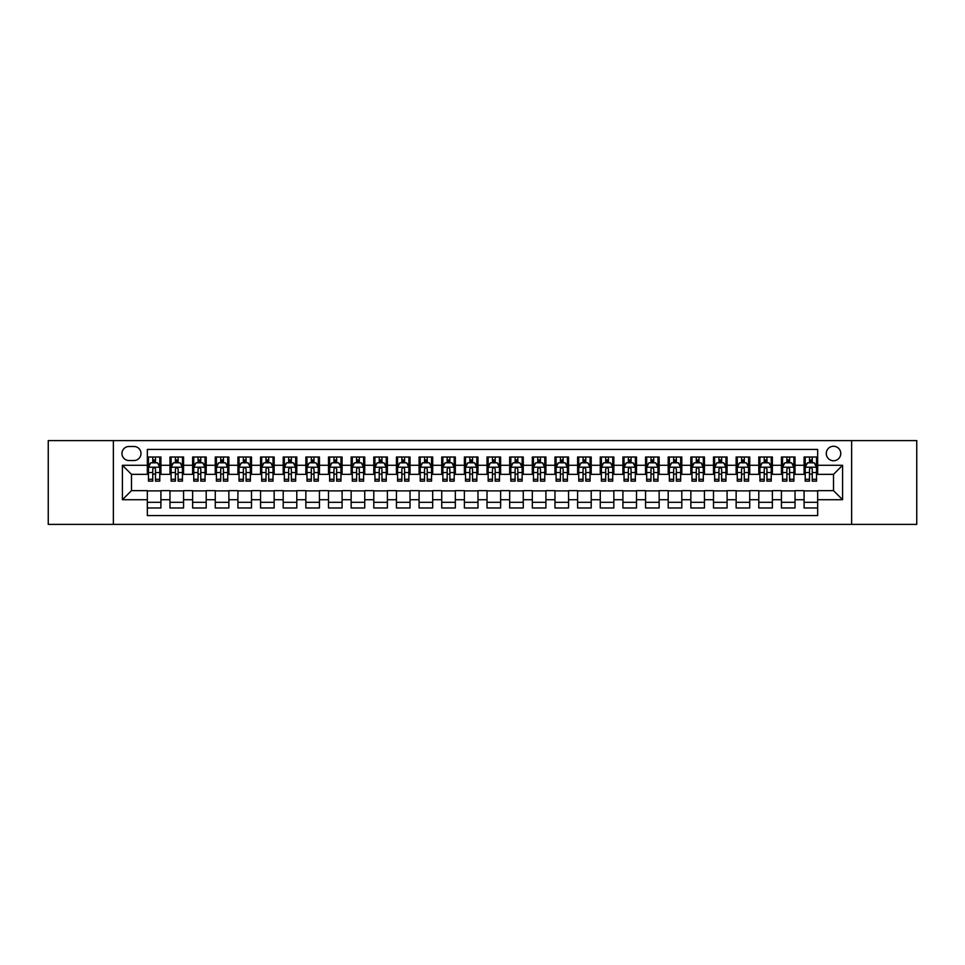 <?xml version="1.0" encoding="UTF-8"?>
<svg xmlns="http://www.w3.org/2000/svg" width="965" height="965" viewBox="0 0 965 965"><rect width="100%" height="100%" fill="white"/><g stroke="black" fill="none" stroke-linecap="round" stroke-linejoin="round"><path stroke-width="1.45" d="M833.519 446.264A7.25 7.25 0 0 0 826.281 453.514A7.25 7.25 0 0 0 833.519 460.763A7.25 7.25 0 0 0 840.768 453.514A7.25 7.25 0 0 0 833.519 446.264M851.637 524.393L916.75 524.393L916.75 440.607L851.637 440.607L851.637 524.393L113.363 524.393L113.363 440.607L48.25 440.607L48.25 524.393L113.363 524.393M817.669 457.024L804.086 457.024L804.086 465.287L795.027 465.287L795.027 474.346L804.086 474.346L804.086 465.287M795.027 465.287L795.027 457.024L781.433 457.024L781.433 465.287L772.374 465.287L772.374 474.346L781.433 474.346L781.433 465.287M772.374 465.287L772.374 457.024L758.792 457.024L758.792 465.287L749.733 465.287L749.733 474.346L758.792 474.346L758.792 465.287M749.733 465.287L749.733 457.024L736.138 457.024L736.138 465.287L727.079 465.287L727.079 474.346L736.138 474.346L736.138 465.287M727.079 465.287L727.079 457.024L713.497 457.024L713.497 465.287L704.438 465.287L704.438 474.346L713.497 474.346L713.497 465.287M704.438 465.287L704.438 457.024L690.844 457.024L690.844 465.287L681.797 465.287L681.797 474.346L690.844 474.346L690.844 465.287M681.797 465.287L681.797 457.024L668.202 457.024L668.202 465.287L659.143 465.287L659.143 474.346L668.202 474.346L668.202 465.287M659.143 465.287L659.143 457.024L645.561 457.024L645.561 465.287L636.502 465.287L636.502 474.346L645.561 474.346L645.561 465.287M636.502 465.287L636.502 457.024L622.908 457.024L622.908 465.287L613.849 465.287L613.849 474.346L622.908 474.346L622.908 465.287M613.849 465.287L613.849 457.024L600.266 457.024L600.266 465.287L591.207 465.287L591.207 474.346L600.266 474.346L600.266 465.287M591.207 465.287L591.207 457.024L577.613 457.024L577.613 465.287L568.554 465.287L568.554 474.346L577.613 474.346L577.613 465.287M568.554 465.287L568.554 457.024L554.971 457.024L554.971 465.287L545.913 465.287L545.913 474.346L554.971 474.346L554.971 465.287M545.913 465.287L545.913 457.024L532.318 457.024L532.318 465.287L523.259 465.287L523.259 474.346L532.318 474.346L532.318 465.287M523.259 465.287L523.259 457.024L509.677 457.024L509.677 465.287L500.618 465.287L500.618 474.346L509.677 474.346L509.677 465.287M500.618 465.287L500.618 457.024L487.023 457.024L487.023 465.287L477.977 465.287L477.977 474.346L487.023 474.346L487.023 465.287M477.977 465.287L477.977 457.024L464.382 457.024L464.382 465.287L455.323 465.287L455.323 474.346L464.382 474.346L464.382 465.287M455.323 465.287L455.323 457.024L441.741 457.024L441.741 465.287L432.682 465.287L432.682 474.346L441.741 474.346L441.741 465.287M432.682 465.287L432.682 457.024L419.087 457.024L419.087 465.287L410.029 465.287L410.029 474.346L419.087 474.346L419.087 465.287M410.029 465.287L410.029 457.024L396.446 457.024L396.446 465.287L387.387 465.287L387.387 474.346L396.446 474.346L396.446 465.287M387.387 465.287L387.387 457.024L373.793 457.024L373.793 465.287L364.734 465.287L364.734 474.346L373.793 474.346L373.793 465.287M364.734 465.287L364.734 457.024L351.151 457.024L351.151 465.287L342.093 465.287L342.093 474.346L351.151 474.346L351.151 465.287M342.093 465.287L342.093 457.024L328.498 457.024L328.498 465.287L319.439 465.287L319.439 474.346L328.498 474.346L328.498 465.287M319.439 465.287L319.439 457.024L305.857 457.024L305.857 465.287L296.798 465.287L296.798 474.346L305.857 474.346L305.857 465.287M296.798 465.287L296.798 457.024L283.203 457.024L283.203 465.287L274.156 465.287L274.156 474.346L283.203 474.346L283.203 465.287M274.156 465.287L274.156 457.024L260.562 457.024L260.562 465.287L251.503 465.287L251.503 474.346L260.562 474.346L260.562 465.287M251.503 465.287L251.503 457.024L237.921 457.024L237.921 465.287L228.862 465.287L228.862 474.346L237.921 474.346L237.921 465.287M228.862 465.287L228.862 457.024L215.267 457.024L215.267 465.287L206.208 465.287L206.208 474.346L215.267 474.346L215.267 465.287M206.208 465.287L206.208 457.024L192.626 457.024L192.626 465.287L183.567 465.287L183.567 474.346L192.626 474.346L192.626 465.287M183.567 465.287L183.567 457.024L169.973 457.024L169.973 474.346L160.914 474.346L160.914 457.024L147.331 457.024M147.331 507.976L160.914 507.976L160.914 490.654L169.973 490.654L169.973 507.976L183.567 507.976L183.567 490.654L192.626 490.654L192.626 499.713L183.567 499.713M192.626 499.713L192.626 507.976L206.208 507.976L206.208 490.654L215.267 490.654L215.267 499.713L206.208 499.713M215.267 499.713L215.267 507.976L228.862 507.976L228.862 490.654L237.921 490.654L237.921 499.713L228.862 499.713M237.921 499.713L237.921 507.976L251.503 507.976L251.503 490.654L260.562 490.654L260.562 499.713L251.503 499.713M260.562 499.713L260.562 507.976L274.156 507.976L274.156 490.654L283.203 490.654L283.203 499.713L274.156 499.713M283.203 499.713L283.203 507.976L296.798 507.976L296.798 490.654L305.857 490.654L305.857 499.713L296.798 499.713M305.857 499.713L305.857 507.976L319.439 507.976L319.439 490.654L328.498 490.654L328.498 499.713L319.439 499.713M328.498 499.713L328.498 507.976L342.093 507.976L342.093 490.654L351.151 490.654L351.151 499.713L342.093 499.713M351.151 499.713L351.151 507.976L364.734 507.976L364.734 490.654L373.793 490.654L373.793 499.713L364.734 499.713M373.793 499.713L373.793 507.976L387.387 507.976L387.387 490.654L396.446 490.654L396.446 499.713L387.387 499.713M396.446 499.713L396.446 507.976L410.029 507.976L410.029 490.654L419.087 490.654L419.087 499.713L410.029 499.713M419.087 499.713L419.087 507.976L432.682 507.976L432.682 490.654L441.741 490.654L441.741 499.713L432.682 499.713M441.741 499.713L441.741 507.976L455.323 507.976L455.323 490.654L464.382 490.654L464.382 499.713L455.323 499.713M464.382 499.713L464.382 507.976L477.977 507.976L477.977 490.654L487.023 490.654L487.023 499.713L477.977 499.713M487.023 499.713L487.023 507.976L500.618 507.976L500.618 490.654L509.677 490.654L509.677 499.713L500.618 499.713M509.677 499.713L509.677 507.976L523.259 507.976L523.259 490.654L532.318 490.654L532.318 499.713L523.259 499.713M532.318 499.713L532.318 507.976L545.913 507.976L545.913 490.654L554.971 490.654L554.971 499.713L545.913 499.713M554.971 499.713L554.971 507.976L568.554 507.976L568.554 490.654L577.613 490.654L577.613 499.713L568.554 499.713M577.613 499.713L577.613 507.976L591.207 507.976L591.207 490.654L600.266 490.654L600.266 499.713L591.207 499.713M600.266 499.713L600.266 507.976L613.849 507.976L613.849 490.654L622.908 490.654L622.908 499.713L613.849 499.713M622.908 499.713L622.908 507.976L636.502 507.976L636.502 490.654L645.561 490.654L645.561 499.713L636.502 499.713M645.561 499.713L645.561 507.976L659.143 507.976L659.143 490.654L668.202 490.654L668.202 499.713L659.143 499.713M668.202 499.713L668.202 507.976L681.797 507.976L681.797 490.654L690.844 490.654L690.844 499.713L681.797 499.713M690.844 499.713L690.844 507.976L704.438 507.976L704.438 490.654L713.497 490.654L713.497 499.713L704.438 499.713M713.497 499.713L713.497 507.976L727.079 507.976L727.079 490.654L736.138 490.654L736.138 499.713L727.079 499.713M736.138 499.713L736.138 507.976L749.733 507.976L749.733 490.654L758.792 490.654L758.792 499.713L749.733 499.713M758.792 499.713L758.792 507.976L772.374 507.976L772.374 490.654L781.433 490.654L781.433 499.713L772.374 499.713M781.433 499.713L781.433 507.976L795.027 507.976L795.027 490.654L804.086 490.654L804.086 499.713L795.027 499.713M128.984 460.534L133.966 460.534A7.02 7.02 0 0 0 140.987 453.514A7.02 7.02 0 0 0 133.966 446.493L128.984 446.493A7.02 7.02 0 0 0 121.964 453.514A7.02 7.02 0 0 0 128.984 460.534M851.637 440.607L113.363 440.607M817.669 465.287L817.669 449.437L147.331 449.437L147.331 474.346L131.481 474.346L131.481 490.654L147.331 490.654L147.331 515.563L817.669 515.563L817.669 490.654L833.519 490.654L833.519 474.346L817.669 474.346L817.669 465.287L842.578 465.287L842.578 499.713L817.669 499.713M147.331 499.713L122.422 499.713L122.422 465.287L147.331 465.287M804.086 499.713L804.086 507.976L817.669 507.976M147.331 462.681L148.465 462.681M152.76 462.681L155.486 462.681M159.78 462.681L160.914 462.681M147.331 474.117L148.465 474.117M152.76 474.117L155.486 474.117M159.78 474.117L160.914 474.117M147.331 490.883L160.914 490.883M147.331 502.319L160.914 502.319M169.973 474.117L171.107 474.117M175.413 474.117L178.127 474.117M182.433 474.117L183.567 474.117M169.973 462.681L171.107 462.681M175.413 462.681L178.127 462.681M182.433 462.681L183.567 462.681M169.973 490.883L183.567 490.883M169.973 502.319L183.567 502.319M192.626 490.883L206.208 490.883M192.626 502.319L206.208 502.319M192.626 462.681L193.76 462.681M198.054 462.681L200.78 462.681M205.075 462.681L206.208 462.681M192.626 474.117L193.76 474.117M198.054 474.117L200.78 474.117M205.075 474.117L206.208 474.117M215.267 490.883L228.862 490.883M215.267 502.319L228.862 502.319M215.267 462.681L216.401 462.681M220.708 462.681L223.422 462.681M227.728 462.681L228.862 462.681M215.267 474.117L216.401 474.117M220.708 474.117L223.422 474.117M227.728 474.117L228.862 474.117M237.921 490.883L251.503 490.883M237.921 502.319L251.503 502.319M237.921 462.681L239.043 462.681M243.349 462.681L246.063 462.681M250.369 462.681L251.503 462.681M237.921 474.117L239.043 474.117M243.349 474.117L246.063 474.117M250.369 474.117L251.503 474.117M260.562 490.883L274.156 490.883M260.562 502.319L274.156 502.319M260.562 462.681L261.696 462.681M266.002 462.681L268.716 462.681M273.023 462.681L274.156 462.681M260.562 474.117L261.696 474.117M266.002 474.117L268.716 474.117M273.023 474.117L274.156 474.117M283.203 490.883L296.798 490.883M283.203 502.319L296.798 502.319M283.203 462.681L284.337 462.681M288.644 462.681L291.358 462.681M295.664 462.681L296.798 462.681M283.203 474.117L284.337 474.117M288.644 474.117L291.358 474.117M295.664 474.117L296.798 474.117M305.857 490.883L319.439 490.883M305.857 502.319L319.439 502.319M305.857 462.681L306.991 462.681M311.297 462.681L314.011 462.681M318.317 462.681L319.439 462.681M305.857 474.117L306.991 474.117M311.297 474.117L314.011 474.117M318.317 474.117L319.439 474.117M328.498 490.883L342.093 490.883M328.498 502.319L342.093 502.319M328.498 462.681L329.632 462.681M333.938 462.681L336.652 462.681M340.959 462.681L342.093 462.681M328.498 474.117L329.632 474.117M333.938 474.117L336.652 474.117M340.959 474.117L342.093 474.117M351.151 490.883L364.734 490.883M351.151 502.319L364.734 502.319M351.151 462.681L352.285 462.681M356.58 462.681L359.306 462.681M363.6 462.681L364.734 462.681M351.151 474.117L352.285 474.117M356.58 474.117L359.306 474.117M363.6 474.117L364.734 474.117M373.793 490.883L387.387 490.883M373.793 502.319L387.387 502.319M373.793 462.681L374.927 462.681M379.233 462.681L381.947 462.681M386.253 462.681L387.387 462.681M373.793 474.117L374.927 474.117M379.233 474.117L381.947 474.117M386.253 474.117L387.387 474.117M396.446 490.883L410.029 490.883M396.446 502.319L410.029 502.319M396.446 462.681L397.58 462.681M401.874 462.681L404.6 462.681M408.895 462.681L410.029 462.681M396.446 474.117L397.58 474.117M401.874 474.117L404.6 474.117M408.895 474.117L410.029 474.117M419.087 490.883L432.682 490.883M419.087 502.319L432.682 502.319M419.087 462.681L420.221 462.681M424.528 462.681L427.242 462.681M431.548 462.681L432.682 462.681M419.087 474.117L420.221 474.117M424.528 474.117L427.242 474.117M431.548 474.117L432.682 474.117M441.741 490.883L455.323 490.883M441.741 502.319L455.323 502.319M441.741 462.681L442.863 462.681M447.169 462.681L449.883 462.681M454.189 462.681L455.323 462.681M441.741 474.117L442.863 474.117M447.169 474.117L449.883 474.117M454.189 474.117L455.323 474.117M464.382 490.883L477.977 490.883M464.382 502.319L477.977 502.319M464.382 462.681L465.516 462.681M469.822 462.681L472.536 462.681M476.843 462.681L477.977 462.681M464.382 474.117L465.516 474.117M469.822 474.117L472.536 474.117M476.843 474.117L477.977 474.117M487.023 490.883L500.618 490.883M487.023 502.319L500.618 502.319M487.023 462.681L488.157 462.681M492.464 462.681L495.178 462.681M499.484 462.681L500.618 462.681M487.023 474.117L488.157 474.117M492.464 474.117L495.178 474.117M499.484 474.117L500.618 474.117M509.677 490.883L523.259 490.883M509.677 502.319L523.259 502.319M509.677 462.681L510.811 462.681M515.117 462.681L517.831 462.681M522.137 462.681L523.259 462.681M509.677 474.117L510.811 474.117M515.117 474.117L517.831 474.117M522.137 474.117L523.259 474.117M532.318 490.883L545.913 490.883M532.318 502.319L545.913 502.319M532.318 462.681L533.452 462.681M537.758 462.681L540.472 462.681M544.779 462.681L545.913 462.681M532.318 474.117L533.452 474.117M537.758 474.117L540.472 474.117M544.779 474.117L545.913 474.117M554.971 490.883L568.554 490.883M554.971 502.319L568.554 502.319M554.971 462.681L556.105 462.681M560.4 462.681L563.126 462.681M567.42 462.681L568.554 462.681M554.971 474.117L556.105 474.117M560.4 474.117L563.126 474.117M567.42 474.117L568.554 474.117M577.613 490.883L591.207 490.883M577.613 502.319L591.207 502.319M577.613 462.681L578.747 462.681M583.053 462.681L585.767 462.681M590.073 462.681L591.207 462.681M577.613 474.117L578.747 474.117M583.053 474.117L585.767 474.117M590.073 474.117L591.207 474.117M600.266 490.883L613.849 490.883M600.266 502.319L613.849 502.319M600.266 462.681L601.4 462.681M605.694 462.681L608.42 462.681M612.715 462.681L613.849 462.681M600.266 474.117L601.4 474.117M605.694 474.117L608.42 474.117M612.715 474.117L613.849 474.117M622.908 490.883L636.502 490.883M622.908 502.319L636.502 502.319M622.908 462.681L624.041 462.681M628.348 462.681L631.062 462.681M635.368 462.681L636.502 462.681M622.908 474.117L624.041 474.117M628.348 474.117L631.062 474.117M635.368 474.117L636.502 474.117M645.561 490.883L659.143 490.883M645.561 502.319L659.143 502.319M645.561 462.681L646.683 462.681M650.989 462.681L653.703 462.681M658.009 462.681L659.143 462.681M645.561 474.117L646.683 474.117M650.989 474.117L653.703 474.117M658.009 474.117L659.143 474.117M668.202 490.883L681.797 490.883M668.202 502.319L681.797 502.319M668.202 462.681L669.336 462.681M673.642 462.681L676.356 462.681M680.663 462.681L681.797 462.681M668.202 474.117L669.336 474.117M673.642 474.117L676.356 474.117M680.663 474.117L681.797 474.117M690.844 490.883L704.438 490.883M690.844 502.319L704.438 502.319M690.844 462.681L691.977 462.681M696.284 462.681L698.998 462.681M703.304 462.681L704.438 462.681M690.844 474.117L691.977 474.117M696.284 474.117L698.998 474.117M703.304 474.117L704.438 474.117M713.497 490.883L727.079 490.883M713.497 502.319L727.079 502.319M713.497 462.681L714.631 462.681M718.937 462.681L721.651 462.681M725.957 462.681L727.079 462.681M713.497 474.117L714.631 474.117M718.937 474.117L721.651 474.117M725.957 474.117L727.079 474.117M736.138 490.883L749.733 490.883M736.138 502.319L749.733 502.319M736.138 462.681L737.272 462.681M741.578 462.681L744.292 462.681M748.599 462.681L749.733 462.681M736.138 474.117L737.272 474.117M741.578 474.117L744.292 474.117M748.599 474.117L749.733 474.117M758.792 490.883L772.374 490.883M758.792 502.319L772.374 502.319M758.792 462.681L759.925 462.681M764.22 462.681L766.946 462.681M771.24 462.681L772.374 462.681M758.792 474.117L759.925 474.117M764.22 474.117L766.946 474.117M771.24 474.117L772.374 474.117M781.433 490.883L795.027 490.883M781.433 502.319L795.027 502.319M781.433 462.681L782.567 462.681M786.873 462.681L789.587 462.681M793.893 462.681L795.027 462.681M781.433 474.117L782.567 474.117M786.873 474.117L789.587 474.117M793.893 474.117L795.027 474.117M804.086 490.883L817.669 490.883M804.086 502.319L817.669 502.319M804.086 462.681L805.22 462.681M809.514 462.681L812.24 462.681M816.535 462.681L817.669 462.681M804.086 474.117L805.22 474.117M809.514 474.117L812.24 474.117M816.535 474.117L817.669 474.117M131.481 474.346L122.422 465.287M131.481 490.654L122.422 499.713M842.578 465.287L833.519 474.346M842.578 499.713L833.519 490.654M155.486 459.967L152.76 459.967M159.78 479.291L155.486 479.291L155.486 481.137L159.78 481.137L159.78 467.325L157.524 462.802L150.721 462.802L148.465 467.325L148.465 481.137L152.76 481.137L152.76 479.291L148.465 479.291M148.465 467.325L148.465 457.024M159.78 467.325L159.78 457.024M152.76 462.802L152.76 457.024M155.486 457.024L155.486 462.802M155.486 479.291L155.486 469.026C154.581 467.277 153.676 467.277 152.76 469.026L152.76 479.291M178.127 459.967L175.413 459.967M182.433 479.291L178.127 479.291L178.127 481.137L182.433 481.137L182.433 467.325L180.166 462.802L173.374 462.802L171.107 467.325L171.107 481.137L175.413 481.137L175.413 479.291L171.107 479.291M171.107 467.325L171.107 457.024M182.433 467.325L182.433 457.024M175.413 462.802L175.413 457.024M178.127 457.024L178.127 462.802M178.127 479.291L178.127 469.026C177.222 467.277 176.318 467.277 175.413 469.026L175.413 479.291M200.78 459.967L198.054 459.967M205.075 479.291L200.78 479.291L200.78 481.137L205.075 481.137L205.075 467.325L202.819 462.802L196.016 462.802L193.76 467.325L193.76 481.137L198.054 481.137L198.054 479.291L193.76 479.291M193.76 467.325L193.76 457.024M205.075 467.325L205.075 457.024M198.054 462.802L198.054 457.024M200.78 457.024L200.78 462.802M200.78 479.291L200.78 469.026C199.876 467.277 198.959 467.277 198.054 469.026L198.054 479.291M223.422 459.967L220.708 459.967M227.728 479.291L223.422 479.291L223.422 481.137L227.728 481.137L227.728 467.325L225.46 462.802L218.669 462.802L216.401 467.325L216.401 481.137L220.708 481.137L220.708 479.291L216.401 479.291M216.401 467.325L216.401 457.024M227.728 467.325L227.728 457.024M220.708 462.802L220.708 457.024M223.422 457.024L223.422 462.802M223.422 479.291L223.422 469.026C222.517 467.277 221.612 467.277 220.708 469.026L220.708 479.291M246.063 459.967L243.349 459.967M250.369 479.291L246.063 479.291L246.063 481.137L250.369 481.137L250.369 467.325L248.102 462.802L241.31 462.802L239.043 467.325L239.043 481.137L243.349 481.137L243.349 479.291L239.043 479.291M239.043 467.325L239.043 457.024M250.369 467.325L250.369 457.024M243.349 462.802L243.349 457.024M246.063 457.024L246.063 462.802M246.063 479.291L246.063 469.026C245.158 467.277 244.254 467.277 243.349 469.026L243.349 479.291M268.716 459.967L266.002 459.967M273.023 479.291L268.716 479.291L268.716 481.137L273.023 481.137L273.023 467.325L270.755 462.802L263.964 462.802L261.696 467.325L261.696 481.137L266.002 481.137L266.002 479.291L261.696 479.291M261.696 467.325L261.696 457.024M273.023 467.325L273.023 457.024M266.002 462.802L266.002 457.024M268.716 457.024L268.716 462.802M268.716 479.291L268.716 469.026C267.812 467.277 266.907 467.277 266.002 469.026L266.002 479.291M291.358 459.967L288.644 459.967M295.664 479.291L291.358 479.291L291.358 481.137L295.664 481.137L295.664 467.325L293.396 462.802L286.605 462.802L284.337 467.325L284.337 481.137L288.644 481.137L288.644 479.291L284.337 479.291M284.337 467.325L284.337 457.024M295.664 467.325L295.664 457.024M288.644 462.802L288.644 457.024M291.358 457.024L291.358 462.802M291.358 479.291L291.358 469.026C290.453 467.277 289.548 467.277 288.644 469.026L288.644 479.291M314.011 459.967L311.297 459.967M318.317 479.291L314.011 479.291L314.011 481.137L318.317 481.137L318.317 467.325L316.05 462.802L309.258 462.802L306.991 467.325L306.991 481.137L311.297 481.137L311.297 479.291L306.991 479.291M306.991 467.325L306.991 457.024M318.317 467.325L318.317 457.024M311.297 462.802L311.297 457.024M314.011 457.024L314.011 462.802M314.011 479.291L314.011 469.026C313.106 467.277 312.202 467.277 311.297 469.026L311.297 479.291M336.652 459.967L333.938 459.967M340.959 479.291L336.652 479.291L336.652 481.137L340.959 481.137L340.959 467.325L338.691 462.802L331.9 462.802L329.632 467.325L329.632 481.137L333.938 481.137L333.938 479.291L329.632 479.291M329.632 467.325L329.632 457.024M340.959 467.325L340.959 457.024M333.938 462.802L333.938 457.024M336.652 457.024L336.652 462.802M336.652 479.291L336.652 469.026C335.748 467.277 334.843 467.277 333.938 469.026L333.938 479.291M359.306 459.967L356.58 459.967M363.6 479.291L359.306 479.291L359.306 481.137L363.6 481.137L363.6 467.325L361.344 462.802L354.541 462.802L352.285 467.325L352.285 481.137L356.58 481.137L356.58 479.291L352.285 479.291M352.285 467.325L352.285 457.024M363.6 467.325L363.6 457.024M356.58 462.802L356.58 457.024M359.306 457.024L359.306 462.802M359.306 479.291L359.306 469.026C358.401 467.277 357.496 467.277 356.58 469.026L356.58 479.291M381.947 459.967L379.233 459.967M386.253 479.291L381.947 479.291L381.947 481.137L386.253 481.137L386.253 467.325L383.986 462.802L377.194 462.802L374.927 467.325L374.927 481.137L379.233 481.137L379.233 479.291L374.927 479.291M374.927 467.325L374.927 457.024M386.253 467.325L386.253 457.024M379.233 462.802L379.233 457.024M381.947 457.024L381.947 462.802M381.947 479.291L381.947 469.026C381.042 467.277 380.138 467.277 379.233 469.026L379.233 479.291M404.6 459.967L401.874 459.967M408.895 479.291L404.6 479.291L404.6 481.137L408.895 481.137L408.895 467.325L406.639 462.802L399.836 462.802L397.58 467.325L397.58 481.137L401.874 481.137L401.874 479.291L397.58 479.291M397.58 467.325L397.58 457.024M408.895 467.325L408.895 457.024M401.874 462.802L401.874 457.024M404.6 457.024L404.6 462.802M404.6 479.291L404.6 469.026C403.696 467.277 402.779 467.277 401.874 469.026L401.874 479.291M427.242 459.967L424.528 459.967M431.548 479.291L427.242 479.291L427.242 481.137L431.548 481.137L431.548 467.325L429.28 462.802L422.489 462.802L420.221 467.325L420.221 481.137L424.528 481.137L424.528 479.291L420.221 479.291M420.221 467.325L420.221 457.024M431.548 467.325L431.548 457.024M424.528 462.802L424.528 457.024M427.242 457.024L427.242 462.802M427.242 479.291L427.242 469.026C426.337 467.277 425.432 467.277 424.528 469.026L424.528 479.291M449.883 459.967L447.169 459.967M454.189 479.291L449.883 479.291L449.883 481.137L454.189 481.137L454.189 467.325L451.922 462.802L445.13 462.802L442.863 467.325L442.863 481.137L447.169 481.137L447.169 479.291L442.863 479.291M442.863 467.325L442.863 457.024M454.189 467.325L454.189 457.024M447.169 462.802L447.169 457.024M449.883 457.024L449.883 462.802M449.883 479.291L449.883 469.026C448.978 467.277 448.074 467.277 447.169 469.026L447.169 479.291M472.536 459.967L469.822 459.967M476.843 479.291L472.536 479.291L472.536 481.137L476.843 481.137L476.843 467.325L474.575 462.802L467.784 462.802L465.516 467.325L465.516 481.137L469.822 481.137L469.822 479.291L465.516 479.291M465.516 467.325L465.516 457.024M476.843 467.325L476.843 457.024M469.822 462.802L469.822 457.024M472.536 457.024L472.536 462.802M472.536 479.291L472.536 469.026C471.632 467.277 470.727 467.277 469.822 469.026L469.822 479.291M495.178 459.967L492.464 459.967M499.484 479.291L495.178 479.291L495.178 481.137L499.484 481.137L499.484 467.325L497.216 462.802L490.425 462.802L488.157 467.325L488.157 481.137L492.464 481.137L492.464 479.291L488.157 479.291M488.157 467.325L488.157 457.024M499.484 467.325L499.484 457.024M492.464 462.802L492.464 457.024M495.178 457.024L495.178 462.802M495.178 479.291L495.178 469.026C494.273 467.277 493.368 467.277 492.464 469.026L492.464 479.291M517.831 459.967L515.117 459.967M522.137 479.291L517.831 479.291L517.831 481.137L522.137 481.137L522.137 467.325L519.87 462.802L513.078 462.802L510.811 467.325L510.811 481.137L515.117 481.137L515.117 479.291L510.811 479.291M510.811 467.325L510.811 457.024M522.137 467.325L522.137 457.024M515.117 462.802L515.117 457.024M517.831 457.024L517.831 462.802M517.831 479.291L517.831 469.026C516.926 467.277 516.022 467.277 515.117 469.026L515.117 479.291M540.472 459.967L537.758 459.967M544.779 479.291L540.472 479.291L540.472 481.137L544.779 481.137L544.779 467.325L542.511 462.802L535.72 462.802L533.452 467.325L533.452 481.137L537.758 481.137L537.758 479.291L533.452 479.291M533.452 467.325L533.452 457.024M544.779 467.325L544.779 457.024M537.758 462.802L537.758 457.024M540.472 457.024L540.472 462.802M540.472 479.291L540.472 469.026C539.568 467.277 538.663 467.277 537.758 469.026L537.758 479.291M563.126 459.967L560.4 459.967M567.42 479.291L563.126 479.291L563.126 481.137L567.42 481.137L567.42 467.325L565.164 462.802L558.361 462.802L556.105 467.325L556.105 481.137L560.4 481.137L560.4 479.291L556.105 479.291M556.105 467.325L556.105 457.024M567.42 467.325L567.42 457.024M560.4 462.802L560.4 457.024M563.126 457.024L563.126 462.802M563.126 479.291L563.126 469.026C562.221 467.277 561.316 467.277 560.4 469.026L560.4 479.291M585.767 459.967L583.053 459.967M590.073 479.291L585.767 479.291L585.767 481.137L590.073 481.137L590.073 467.325L587.806 462.802L581.014 462.802L578.747 467.325L578.747 481.137L583.053 481.137L583.053 479.291L578.747 479.291M578.747 467.325L578.747 457.024M590.073 467.325L590.073 457.024M583.053 462.802L583.053 457.024M585.767 457.024L585.767 462.802M585.767 479.291L585.767 469.026C584.862 467.277 583.958 467.277 583.053 469.026L583.053 479.291M608.42 459.967L605.694 459.967M612.715 479.291L608.42 479.291L608.42 481.137L612.715 481.137L612.715 467.325L610.459 462.802L603.656 462.802L601.4 467.325L601.4 481.137L605.694 481.137L605.694 479.291L601.4 479.291M601.4 467.325L601.4 457.024M612.715 467.325L612.715 457.024M605.694 462.802L605.694 457.024M608.42 457.024L608.42 462.802M608.42 479.291L608.42 469.026C607.516 467.277 606.599 467.277 605.694 469.026L605.694 479.291M631.062 459.967L628.348 459.967M635.368 479.291L631.062 479.291L631.062 481.137L635.368 481.137L635.368 467.325L633.1 462.802L626.309 462.802L624.041 467.325L624.041 481.137L628.348 481.137L628.348 479.291L624.041 479.291M624.041 467.325L624.041 457.024M635.368 467.325L635.368 457.024M628.348 462.802L628.348 457.024M631.062 457.024L631.062 462.802M631.062 479.291L631.062 469.026C630.157 467.277 629.252 467.277 628.348 469.026L628.348 479.291M653.703 459.967L650.989 459.967M658.009 479.291L653.703 479.291L653.703 481.137L658.009 481.137L658.009 467.325L655.742 462.802L648.95 462.802L646.683 467.325L646.683 481.137L650.989 481.137L650.989 479.291L646.683 479.291M646.683 467.325L646.683 457.024M658.009 467.325L658.009 457.024M650.989 462.802L650.989 457.024M653.703 457.024L653.703 462.802M653.703 479.291L653.703 469.026C652.798 467.277 651.894 467.277 650.989 469.026L650.989 479.291M676.356 459.967L673.642 459.967M680.663 479.291L676.356 479.291L676.356 481.137L680.663 481.137L680.663 467.325L678.395 462.802L671.604 462.802L669.336 467.325L669.336 481.137L673.642 481.137L673.642 479.291L669.336 479.291M669.336 467.325L669.336 457.024M680.663 467.325L680.663 457.024M673.642 462.802L673.642 457.024M676.356 457.024L676.356 462.802M676.356 479.291L676.356 469.026C675.452 467.277 674.547 467.277 673.642 469.026L673.642 479.291M698.998 459.967L696.284 459.967M703.304 479.291L698.998 479.291L698.998 481.137L703.304 481.137L703.304 467.325L701.036 462.802L694.245 462.802L691.977 467.325L691.977 481.137L696.284 481.137L696.284 479.291L691.977 479.291M691.977 467.325L691.977 457.024M703.304 467.325L703.304 457.024M696.284 462.802L696.284 457.024M698.998 457.024L698.998 462.802M698.998 479.291L698.998 469.026C698.093 467.277 697.188 467.277 696.284 469.026L696.284 479.291M721.651 459.967L718.937 459.967M725.957 479.291L721.651 479.291L721.651 481.137L725.957 481.137L725.957 467.325L723.69 462.802L716.899 462.802L714.631 467.325L714.631 481.137L718.937 481.137L718.937 479.291L714.631 479.291M714.631 467.325L714.631 457.024M725.957 467.325L725.957 457.024M718.937 462.802L718.937 457.024M721.651 457.024L721.651 462.802M721.651 479.291L721.651 469.026C720.746 467.277 719.842 467.277 718.937 469.026L718.937 479.291M744.292 459.967L741.578 459.967M748.599 479.291L744.292 479.291L744.292 481.137L748.599 481.137L748.599 467.325L746.331 462.802L739.54 462.802L737.272 467.325L737.272 481.137L741.578 481.137L741.578 479.291L737.272 479.291M737.272 467.325L737.272 457.024M748.599 467.325L748.599 457.024M741.578 462.802L741.578 457.024M744.292 457.024L744.292 462.802M744.292 479.291L744.292 469.026C743.388 467.277 742.483 467.277 741.578 469.026L741.578 479.291M766.946 459.967L764.22 459.967M771.24 479.291L766.946 479.291L766.946 481.137L771.24 481.137L771.24 467.325L768.984 462.802L762.181 462.802L759.925 467.325L759.925 481.137L764.22 481.137L764.22 479.291L759.925 479.291M759.925 467.325L759.925 457.024M771.24 467.325L771.24 457.024M764.22 462.802L764.22 457.024M766.946 457.024L766.946 462.802M766.946 479.291L766.946 469.026C766.041 467.277 765.136 467.277 764.22 469.026L764.22 479.291M789.587 459.967L786.873 459.967M793.893 479.291L789.587 479.291L789.587 481.137L793.893 481.137L793.893 467.325L791.626 462.802L784.835 462.802L782.567 467.325L782.567 481.137L786.873 481.137L786.873 479.291L782.567 479.291M782.567 467.325L782.567 457.024M793.893 467.325L793.893 457.024M786.873 462.802L786.873 457.024M789.587 457.024L789.587 462.802M789.587 479.291L789.587 469.026C788.682 467.277 787.778 467.277 786.873 469.026L786.873 479.291M812.24 459.967L809.514 459.967M816.535 479.291L812.24 479.291L812.24 481.137L816.535 481.137L816.535 467.325L814.279 462.802L807.476 462.802L805.22 467.325L805.22 481.137L809.514 481.137L809.514 479.291L805.22 479.291M805.22 467.325L805.22 457.024M816.535 467.325L816.535 457.024M809.514 462.802L809.514 457.024M812.24 457.024L812.24 462.802M812.24 479.291L812.24 469.026C811.336 467.277 810.419 467.277 809.514 469.026L809.514 479.291M169.973 499.713L160.914 499.713M169.973 465.287L160.914 465.287M159.732 467.217L148.514 467.217M148.465 464.044L150.106 464.044M158.139 464.044L159.78 464.044M152.76 472.573L148.465 472.573M159.78 472.573L155.486 472.573M155.486 461.403L152.76 461.403M182.373 467.217L171.167 467.217M171.107 464.044L172.747 464.044M180.793 464.044L182.433 464.044M175.413 472.573L171.107 472.573M182.433 472.573L178.127 472.573M178.127 461.403L175.413 461.403M205.026 467.217L193.808 467.217M193.76 464.044L195.4 464.044M203.434 464.044L205.075 464.044M198.054 472.573L193.76 472.573M205.075 472.573L200.78 472.573M200.78 461.403L198.054 461.403M227.668 467.217L216.462 467.217M216.401 464.044L218.042 464.044M226.087 464.044L227.728 464.044M220.708 472.573L216.401 472.573M227.728 472.573L223.422 472.573M223.422 461.403L220.708 461.403M250.309 467.217L239.103 467.217M239.043 464.044L240.695 464.044M248.729 464.044L250.369 464.044M243.349 472.573L239.043 472.573M250.369 472.573L246.063 472.573M246.063 461.403L243.349 461.403M272.962 467.217L261.756 467.217M261.696 464.044L263.336 464.044M271.382 464.044L273.023 464.044M266.002 472.573L261.696 472.573M273.023 472.573L268.716 472.573M268.716 461.403L266.002 461.403M295.604 467.217L284.398 467.217M284.337 464.044L285.978 464.044M294.023 464.044L295.664 464.044M288.644 472.573L284.337 472.573M295.664 472.573L291.358 472.573M291.358 461.403L288.644 461.403M318.257 467.217L307.039 467.217M306.991 464.044L308.631 464.044M316.665 464.044L318.317 464.044M311.297 472.573L306.991 472.573M318.317 472.573L314.011 472.573M314.011 461.403L311.297 461.403M340.898 467.217L329.692 467.217M329.632 464.044L331.272 464.044M339.318 464.044L340.959 464.044M333.938 472.573L329.632 472.573M340.959 472.573L336.652 472.573M336.652 461.403L333.938 461.403M363.552 467.217L352.334 467.217M352.285 464.044L353.926 464.044M361.959 464.044L363.6 464.044M356.58 472.573L352.285 472.573M363.6 472.573L359.306 472.573M359.306 461.403L356.58 461.403M386.193 467.217L374.987 467.217M374.927 464.044L376.567 464.044M384.613 464.044L386.253 464.044M379.233 472.573L374.927 472.573M386.253 472.573L381.947 472.573M381.947 461.403L379.233 461.403M408.846 467.217L397.628 467.217M397.58 464.044L399.221 464.044M407.254 464.044L408.895 464.044M401.874 472.573L397.58 472.573M408.895 472.573L404.6 472.573M404.6 461.403L401.874 461.403M431.488 467.217L420.282 467.217M420.221 464.044L421.862 464.044M429.907 464.044L431.548 464.044M424.528 472.573L420.221 472.573M431.548 472.573L427.242 472.573M427.242 461.403L424.528 461.403M454.141 467.217L442.923 467.217M442.863 464.044L444.515 464.044M452.549 464.044L454.189 464.044M447.169 472.573L442.863 472.573M454.189 472.573L449.883 472.573M449.883 461.403L447.169 461.403M476.782 467.217L465.576 467.217M465.516 464.044L467.156 464.044M475.202 464.044L476.843 464.044M469.822 472.573L465.516 472.573M476.843 472.573L472.536 472.573M472.536 461.403L469.822 461.403M499.424 467.217L488.218 467.217M488.157 464.044L489.798 464.044M497.844 464.044L499.484 464.044M492.464 472.573L488.157 472.573M499.484 472.573L495.178 472.573M495.178 461.403L492.464 461.403M522.077 467.217L510.859 467.217M510.811 464.044L512.451 464.044M520.485 464.044L522.137 464.044M515.117 472.573L510.811 472.573M522.137 472.573L517.831 472.573M517.831 461.403L515.117 461.403M544.718 467.217L533.512 467.217M533.452 464.044L535.093 464.044M543.138 464.044L544.779 464.044M537.758 472.573L533.452 472.573M544.779 472.573L540.472 472.573M540.472 461.403L537.758 461.403M567.372 467.217L556.154 467.217M556.105 464.044L557.746 464.044M565.78 464.044L567.42 464.044M560.4 472.573L556.105 472.573M567.42 472.573L563.126 472.573M563.126 461.403L560.4 461.403M590.013 467.217L578.807 467.217M578.747 464.044L580.387 464.044M588.433 464.044L590.073 464.044M583.053 472.573L578.747 472.573M590.073 472.573L585.767 472.573M585.767 461.403L583.053 461.403M612.666 467.217L601.448 467.217M601.4 464.044L603.041 464.044M611.074 464.044L612.715 464.044M605.694 472.573L601.4 472.573M612.715 472.573L608.42 472.573M608.42 461.403L605.694 461.403M635.308 467.217L624.102 467.217M624.041 464.044L625.682 464.044M633.728 464.044L635.368 464.044M628.348 472.573L624.041 472.573M635.368 472.573L631.062 472.573M631.062 461.403L628.348 461.403M657.961 467.217L646.743 467.217M646.683 464.044L648.335 464.044M656.369 464.044L658.009 464.044M650.989 472.573L646.683 472.573M658.009 472.573L653.703 472.573M653.703 461.403L650.989 461.403M680.602 467.217L669.396 467.217M669.336 464.044L670.977 464.044M679.022 464.044L680.663 464.044M673.642 472.573L669.336 472.573M680.663 472.573L676.356 472.573M676.356 461.403L673.642 461.403M703.244 467.217L692.038 467.217M691.977 464.044L693.618 464.044M701.664 464.044L703.304 464.044M696.284 472.573L691.977 472.573M703.304 472.573L698.998 472.573M698.998 461.403L696.284 461.403M725.897 467.217L714.691 467.217M714.631 464.044L716.271 464.044M724.305 464.044L725.957 464.044M718.937 472.573L714.631 472.573M725.957 472.573L721.651 472.573M721.651 461.403L718.937 461.403M748.538 467.217L737.332 467.217M737.272 464.044L738.913 464.044M746.958 464.044L748.599 464.044M741.578 472.573L737.272 472.573M748.599 472.573L744.292 472.573M744.292 461.403L741.578 461.403M771.192 467.217L759.974 467.217M759.925 464.044L761.566 464.044M769.6 464.044L771.24 464.044M764.22 472.573L759.925 472.573M771.24 472.573L766.946 472.573M766.946 461.403L764.22 461.403M793.833 467.217L782.627 467.217M782.567 464.044L784.207 464.044M792.253 464.044L793.893 464.044M786.873 472.573L782.567 472.573M793.893 472.573L789.587 472.573M789.587 461.403L786.873 461.403M816.486 467.217L805.268 467.217M805.22 464.044L806.861 464.044M814.894 464.044L816.535 464.044M809.514 472.573L805.22 472.573M816.535 472.573L812.24 472.573M812.24 461.403L809.514 461.403"/></g></svg>

